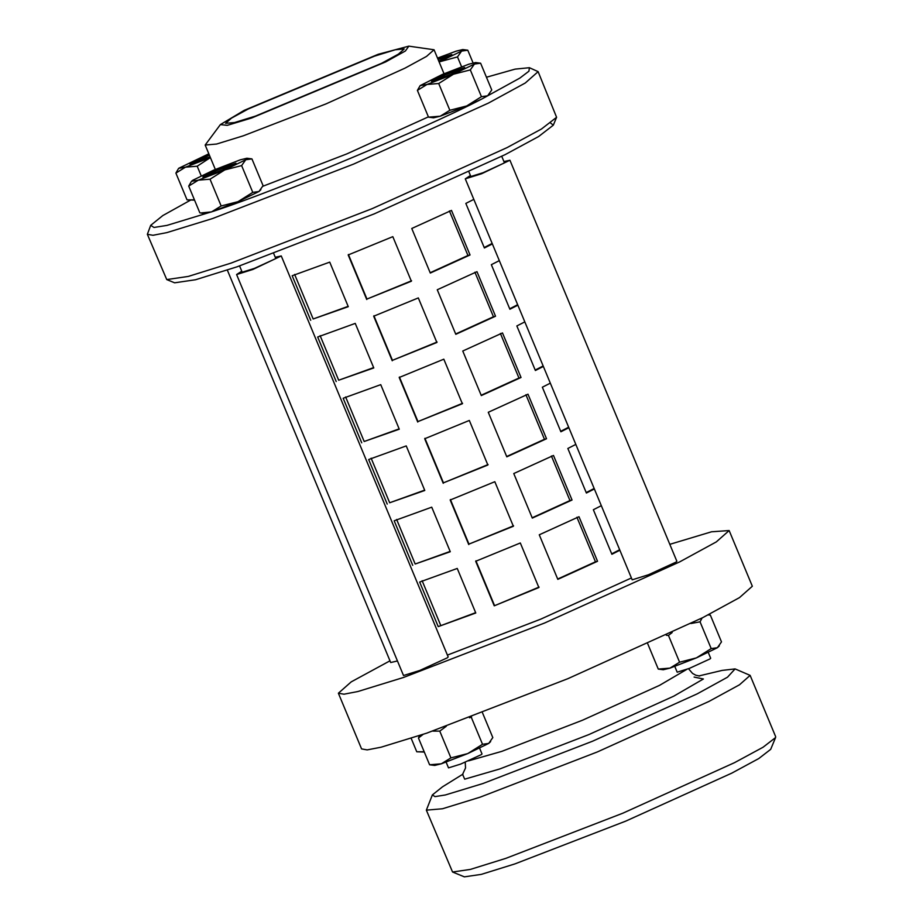 <?xml version="1.0" encoding="UTF-8"?>
<svg xmlns="http://www.w3.org/2000/svg" width="923" height="923" viewBox="0 0 923 923"><rect width="100%" height="100%" fill="white"/><g stroke="black" fill="none" stroke-linecap="round" stroke-linejoin="round"><path stroke-width="1.38" d="M294.633 274.419L313.174 318.977L348.144 306.344M310.716 320.293L292.176 275.746L329.73 262.132L348.283 306.678L313.174 318.977M320.131 335.684L338.683 380.23L373.642 367.608M336.214 381.557L317.674 337.01L355.24 323.396L373.78 367.942L338.683 380.23M345.629 396.948L364.181 441.494L399.14 428.872M361.724 442.821L343.171 398.263L380.738 384.649L399.278 429.207L364.181 441.494M371.138 458.2L389.679 502.758L424.649 490.136M387.222 504.085L368.669 459.527L406.235 445.913L424.788 490.471L389.679 502.758M396.636 519.464L415.177 564.022L450.147 551.4M412.719 565.349L394.179 520.791L431.733 507.177L450.286 551.735L415.177 564.022M348.409 254.506L366.962 299.064L411.577 280.765M366.743 299.514L348.19 254.956L392.817 236.657L411.358 281.215L366.962 299.064M373.907 315.77L392.46 360.328L437.087 342.018M392.24 360.778L373.688 316.22L418.315 297.921L436.867 342.479L392.46 360.328M399.417 377.034L417.957 421.58L462.585 403.282M417.738 422.042L399.197 377.484L443.813 359.185L462.365 403.743L417.957 421.58M424.915 438.298L443.455 482.844L488.082 464.546M443.236 483.306L424.695 438.748L469.322 420.45L487.863 465.007L443.455 482.844M450.412 499.551L468.965 544.109L513.58 525.81M468.746 544.57L450.193 500.012L494.82 481.714L513.361 526.26L468.965 544.109M430.303 273.046L411.762 228.489L451.485 210.409L470.038 254.967L430.303 273.046M430.176 272.723L467.949 255.498L449.409 210.94M470.038 254.967L467.949 255.498M455.8 334.311L437.26 289.753L476.983 271.674L495.536 316.22L455.8 334.311M455.674 333.988L493.459 316.762L474.907 272.204M495.536 316.22L493.459 316.762M481.31 395.575L462.758 351.017L502.493 332.938L521.034 377.484L481.31 395.575M481.171 395.252L518.957 378.026L500.404 333.468M521.034 377.484L518.957 378.026M506.808 456.827L488.267 412.281L527.991 394.19L546.531 438.748L506.808 456.827M506.681 456.516L544.455 439.29L525.914 394.732M546.531 438.748L544.455 439.29M532.306 518.091L513.765 473.545L553.488 455.454L572.041 500.012L532.306 518.091M532.179 517.78L569.952 500.554L551.412 455.997M572.041 500.012L569.952 500.554M492.363 243.926L484.39 247.975L465.838 203.418L473.822 199.368M484.206 247.537L492.155 243.43M517.872 305.19L509.888 309.24L491.348 264.682L499.32 260.632M509.704 308.801L517.665 304.682M543.37 366.443L535.386 370.504L516.845 325.946L524.818 321.896M535.202 370.065L543.162 365.946M568.868 427.707L560.896 431.768L542.343 387.21L550.327 383.16M560.711 431.318L568.66 427.211M594.366 488.971L586.393 493.032L567.841 448.474L575.825 444.413M586.209 492.582L594.17 488.475M438.217 626.613L419.677 582.055L457.243 568.441L475.783 612.999L438.217 626.613L475.645 612.664M494.243 605.823L475.691 561.276L520.318 542.978L538.87 587.524L494.243 605.823L539.09 587.074M597.539 561.276L557.815 579.356L539.263 534.798L578.998 516.718L597.539 561.276L595.462 561.807L576.91 517.261M619.875 550.235L611.891 554.285L593.351 509.738L601.323 505.677M557.677 579.044L595.462 561.807M611.707 553.846L619.668 549.739M422.134 580.729L440.686 625.286M475.922 560.815L494.463 605.373M669.96 668.125L663.291 669.74L658.272 669.083L669.96 668.125L679.582 662.195L696.427 657.88L669.96 668.125M719.317 645.892L717.379 647.727L696.427 657.88L711.195 648.592L717.379 647.727L721.486 641.889L710.352 615.122L708.149 614.903M672.198 632.509L668.448 635.416L666.314 635.266M702.126 617.949L700.049 621.825L690.9 623.521M658.272 669.083L647.761 643.839M711.195 648.592L700.049 621.825M679.582 662.195L668.448 635.416M441.286 763.817L434.618 765.432L429.599 764.775L441.286 763.817L450.909 757.887L467.753 753.583L441.286 763.817M490.644 741.584L488.705 743.43L467.753 753.583L482.521 744.296L488.705 743.43L492.813 737.581L482.521 712.856M423.138 734.373L418.454 738.008L419.596 735.573M446.282 726.286L439.763 731.12L432.679 731.097M471.595 716.986L469.507 717.771M429.599 764.775L418.454 738.008M482.521 744.296L471.376 717.517M450.909 757.887L439.763 731.12M424.303 752.049L416.769 751.784L424.176 751.76M416.769 751.784L411.185 738.342M215.982 170.063L205.621 174.885L202.864 177.066L222.593 169.947L235.965 163.221L215.982 170.063M235.088 163.902L216.397 170.617L203.821 176.916M246.903 158.237L251.933 158.894L245.749 159.76L246.903 158.237L240.234 159.852L213.778 170.097L192.826 180.239L191.476 181.312L198.33 180.158L224.797 169.913L245.749 159.76L241.63 165.598L224.797 169.913L210.029 179.2L198.33 180.158L188.707 186.088L191.476 181.312M260.897 189.665L258.959 191.511L263.078 185.661L251.933 158.894M238.007 201.664L252.775 192.376L258.959 191.511L238.007 201.664L211.552 211.898L221.162 205.967L238.007 201.664M200.66 212.982L211.552 211.898L204.883 213.513L200.66 212.982M188.707 186.088L199.853 212.855M210.029 179.2L221.162 205.967M241.63 165.598L252.775 192.376M194.557 200.129L187.034 199.864L194.441 199.841M486.444 77.244L515.103 69.133L529.41 67.702L528.937 71.186L519.88 78.074L481.991 98.923L466.68 105.96L440.225 116.206L433.556 117.821L428.526 117.163L440.225 116.206L449.847 110.275L466.68 105.96L481.448 96.684L487.632 95.807L481.991 98.923C425.722 128.274 278.273 189.976 213.894 211.113L166.913 225.408L153.991 227.462L150.703 225.339L162.806 215.567L190.68 200.06M489.582 93.973L487.632 95.807L491.751 89.969L480.606 63.202L475.587 62.545L468.919 64.16L442.452 74.394L420.15 85.62L427.014 84.455L453.47 74.221L474.422 64.068L475.587 62.545M428.399 116.852L346.84 153.899L262.824 186.273M444.655 74.359L434.295 79.193L431.537 81.374L451.266 74.255L464.65 67.517L444.655 74.359M463.761 68.21L445.082 74.913L432.506 81.224M480.606 63.202L474.422 64.068L470.315 69.906L453.47 74.221L438.702 83.508L427.014 84.455L417.392 90.385L420.15 85.62M417.392 90.385L428.526 117.163M438.702 83.508L449.847 110.275M470.315 69.906L481.448 96.684M438.771 61.114L451.82 54.526L437.837 58.876M450.943 55.218L438.102 59.499M462.758 49.554L467.776 50.211L461.604 51.077L457.485 56.914L439.106 61.922L461.604 51.077L462.758 49.554L456.089 51.169L437.525 58.103M467.776 50.211L473.084 62.937M457.485 56.914L461.569 66.721M209.14 154.579L192.792 161.894L189.884 164.063L210.075 156.818M209.406 155.202L191.003 163.925M208.829 153.806L178.647 168.321L185.511 167.167L210.398 157.591L197.199 166.209L185.511 167.167L175.889 173.097L178.647 168.321M175.889 173.097L187.034 199.864M197.199 166.209L201.191 175.797M669.81 544.339L711.552 531.786L729.147 530.552L716.306 541.905L679.501 561.98L544.708 622.967L403.513 677.47L357.87 691.523L344.002 694.2L338.383 693.219L351.225 681.866L389.979 660.822M227.335 270.093L390.694 662.529L397.455 660.96M465.273 178.843L632.186 579.829L648.477 574.752L676.028 562.119L676.847 561.242L509.934 160.244L481.564 173.766L465.273 178.843L470.442 175.508M236.6 274.535L403.513 675.521L419.803 670.456L447.343 657.811L448.174 656.934L281.261 255.948L252.879 269.458L236.6 274.535L241.757 271.2M631.413 577.971L540.878 619.091L447.413 655.099M462.977 774.12L442.521 786.811L432.368 794.922L434.998 796.618L445.324 794.98L482.879 783.558L592.531 741.227L697.2 693.865L727.486 677.205L735.1 668.91L722.19 670.398L698.769 675.971M735.1 668.91L750.134 675.382L739.496 684.785L709.002 701.411L597.319 751.957L480.318 797.103L442.509 808.756L426.357 810.152L432.368 794.922M775.574 737.558L770.682 749.349L758.787 758.544L731.731 773.162L625.829 821.089L514.884 863.916L481.298 874.381L464.373 876.85L452.558 872.016L470.395 869.408L505.827 858.367L622.817 813.209L734.5 762.675L763.021 747.261L775.574 737.558L775.643 736.635L750.134 675.382M426.357 810.152L452.558 872.016M729.147 530.552L752.337 586.243L739.496 597.608L702.691 617.672L567.899 678.67L426.691 733.162L381.049 747.215L367.181 749.891L361.574 748.911L338.383 693.219M273.762 253.675L275.677 258.267L275.054 258.925L254.39 268.408L242.184 272.204L239.576 265.951M275.25 257.263L281.261 255.948M479.625 748.218L482.002 753.941L481.379 754.599L460.715 764.071L448.509 767.878L446.132 762.167M501.754 156.333L504.35 162.575L503.727 163.233L483.075 172.716L470.857 176.512L469.022 172.093M503.935 161.56L509.934 160.244M708.299 652.526L710.675 658.237L710.064 658.895L689.4 668.379L677.182 672.186L674.805 666.464M150.703 225.339L147.357 234.304L152.976 235.284L166.844 232.619L212.486 218.566L353.682 164.063L488.475 103.064L525.279 83.001L538.121 71.648L529.41 67.702M538.121 71.648L556.592 117.302L541.455 129.012L507.027 147.622L372.234 208.621L231.038 263.113L188.28 276.427L166.751 279.577L147.357 234.304M166.751 279.577L174.62 282.807L195.538 279.75L237.073 266.816L374.242 213.871L505.181 154.614L538.617 136.535L553.327 125.159L550.604 123.047M255.383 116.125L234.511 122.551L225.604 123.324L231.477 118.132L248.299 108.96L374.473 56.165L395.332 49.738L404.239 48.965L398.367 54.157L381.545 63.329L255.383 116.125M251.656 117.994L227.243 125.355L220.378 124.593L244.133 110.379L378.188 54.284L408.831 46.15L405.382 50.996L385.71 61.899L251.656 117.994M408.831 46.15L434.052 49.761L426.53 56.407L404.966 68.164L326.015 103.895L243.314 135.808L216.582 144.046L205.171 145.038L220.378 124.593M462.665 774.501L464.684 779.174L499.816 768.951L588.839 734.593L673.813 696.138L703.395 678.982L694.108 677.078M686.804 669.383L659.507 685.374L582.482 720.228L501.8 751.368L468.607 760.84M708.276 614.833L709.545 614.995M465.227 762.26L465.538 767.971L462.354 774.824M699.703 676.028L695.792 675.221L692.562 673.432L688.5 668.725M553.327 125.159L556.592 117.302M215.324 169.428L205.171 145.038M444.021 73.725L434.052 49.761"/></g></svg>
